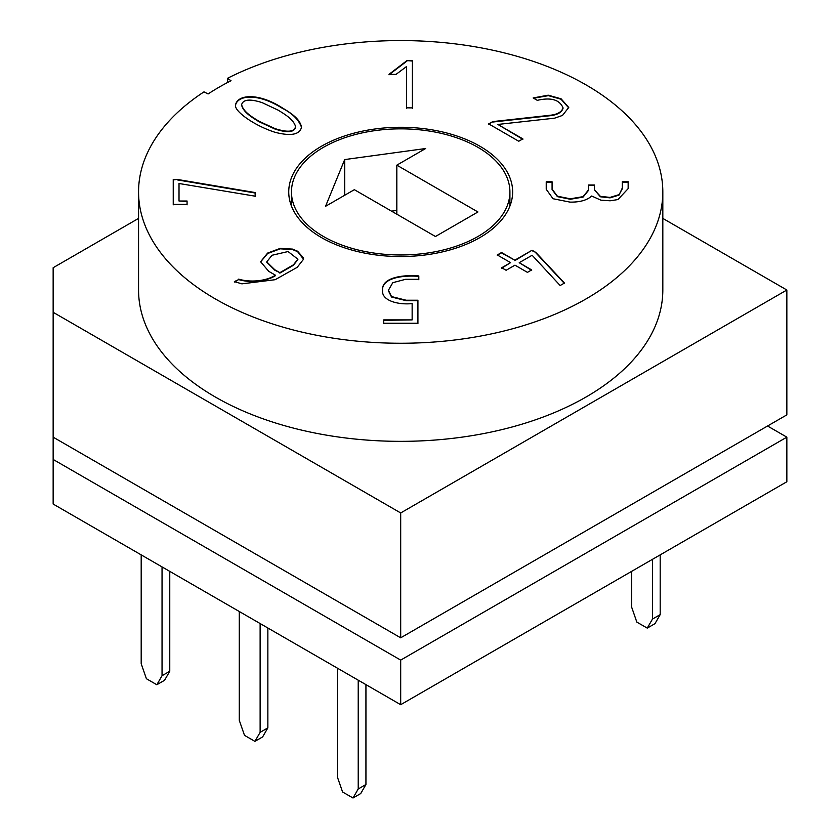 <?xml version="1.0" encoding="UTF-8"?>
<svg xmlns="http://www.w3.org/2000/svg" width="840" height="840" viewBox="0 0 840 840"><rect width="100%" height="100%" fill="white"/><g stroke="black" fill="none" stroke-linecap="round" stroke-linejoin="round"><path stroke-width="1.26" d="M767.54 426.006L786.849 437.157L786.849 481.751L400.691 704.697L53.151 504.042L53.151 437.157L400.691 637.812L786.849 414.866L786.849 290.01L662.823 218.4M227.409 78.351L231.021 80.714A256.673 148.186 0 0 0 208.1 93.954L203.994 91.864A262.132 151.347 180 0 0 138.558 191.909A262.132 151.347 180 0 0 400.691 343.256A262.132 151.347 180 0 0 662.823 191.909A262.132 151.347 180 0 0 508.61 53.991A262.132 151.347 180 0 0 227.409 78.351L227.409 82.583M238.655 279.143C249.974 282.544 265.65 281.4 275.447 275.216L268.727 271.331L260.6 261.744L267.613 253.071L280.214 248.388L292.488 249.091L297.602 251.223L303.429 257.922L303.587 259.172L297.203 267.33L275.131 279.709L241.899 283.846L234.381 281.61L238.655 279.584C249.974 282.996 265.65 281.841 275.447 275.656L275.447 275.216M412.146 319.893L412.146 303.597C397.226 305.088 381.528 300.216 382.578 290.556C381.108 277.872 401.772 274.544 418.803 275.94L418.803 279.31L405.605 279.31L392.794 282.681L388.416 290.252L391.524 296.562L406.119 300.227L417.921 300.227L417.921 323.232L383.723 323.232L383.723 319.893L412.146 319.893L383.723 320.344L383.723 323.673M497.858 124.446L522.847 138.873L518.753 141.246L488.681 123.879L492.818 121.59L551.103 115.154C557.802 114.23 561.782 111.794 563.042 107.846C559.587 99.677 551.009 97.167 537.285 100.338L533.148 97.944L548.216 95.183L561.078 98.795L568.743 107.468L562.506 115.416L554.621 118.167L497.858 124.446L522.847 139.325M282.24 107.825C291.627 113.516 299.964 118.986 301.518 127.218C299.723 134.694 290.881 136.385 274.974 132.269C254.132 125.559 234.297 111.269 235.505 105.178C237.079 94.563 257.995 92.274 282.24 107.825M321.531 237.615A111.951 64.638 0 0 0 443.531 251.622A111.951 64.638 0 0 0 512.642 191.909A111.951 64.638 0 0 0 400.691 127.27A111.951 64.638 0 0 0 288.74 191.909A111.951 64.638 0 0 0 321.531 237.615M406.969 60.585L412.398 60.585L412.398 107.888L406.592 107.846L406.592 66.496L396.05 74.361L388.983 74.361L406.969 60.585L412.398 61.037L412.398 108.329M628.152 181.713L628.152 188.643L617.915 199.573L610.102 200.791L600.884 200.161L591.675 196.025C587.013 200.256 579.789 202.283 570.003 202.115L553.035 198.734L546.231 189.273L546.231 181.786L552.079 181.786L552.079 189.126L557.413 196.203L570.318 198.807L583.086 196.644L588.557 189.851L588.557 185.01L594.468 185.01L594.468 189.851L600.38 196.35L610.04 197.41L619.059 194.628L622.303 188.79L622.303 181.713L628.152 181.713M514.962 265.167L506.111 270.281L501.721 267.75L510.584 262.637L497.301 254.972L501.543 252.515L514.826 260.18L532.056 250.236L535.857 252.441L564.48 283.059L560.144 285.516L532.14 255.255L519.215 262.71L531.688 269.923L527.447 272.37L514.962 265.167M187.068 204.383L173.24 204.383L173.24 179.434L177.292 179.434L255.15 192.549L255.15 196.182L179.015 183.498L179.015 201.012L187.068 201.012L187.068 204.383M138.558 218.4L53.151 267.719L53.151 312.302L400.691 512.957L400.691 637.812L80.451 452.918M53.151 312.302L53.151 437.157M400.691 512.957L786.849 290.01M662.823 191.909L662.823 290.01A262.132 151.347 180 0 1 400.691 441.346A262.132 151.347 180 0 1 138.558 290.01L138.558 191.909M748.24 437.157L400.691 637.812M786.849 437.157L400.691 660.103L400.691 704.697M400.691 660.103L53.151 459.449M323.463 236.502A109.221 63.063 180 0 1 291.469 191.909A109.221 63.063 180 0 1 400.691 128.856A109.221 63.063 180 0 1 509.911 191.909A109.221 63.063 180 0 1 442.491 250.173A109.221 63.063 180 0 1 323.463 236.502M477.929 211.974L396.827 165.154L425.639 148.523L344.694 159.579L325.542 206.315L354.354 189.683L435.445 236.502L477.929 211.974M396.827 214.2L396.827 165.154M344.694 195.258L344.694 159.579M396.827 210.43L391.534 211.145M241.626 104.675C243.327 111.71 251.538 116.708 258.941 121.223L275.016 128.604C287.616 132.647 294.462 131.954 295.554 126.536C293.57 119.627 285.621 114.723 278.114 110.145L262.216 102.659C249.963 98.7 243.096 99.372 241.626 104.675L241.616 105.115C243.327 112.161 251.538 117.159 258.941 121.664L275.016 129.055C287.616 133.098 294.462 132.405 295.554 126.977L295.544 126.851M235.515 105.221C237.835 94.857 258.258 92.988 282.24 108.266C292.331 113.348 298.756 119.7 301.518 127.323M406.592 108.297L406.592 66.938M388.983 74.812L406.969 61.037M488.681 124.32L492.818 121.59M492.818 122.031L551.103 115.605C557.802 114.671 561.782 112.235 563.042 108.297L563.042 107.846M533.62 98.217L548.425 95.645L561.078 99.246L568.743 107.909M546.231 182.228L552.079 182.228M552.079 187.94L552.079 189.567L557.413 196.644L570.318 199.259L583.086 197.085L588.557 190.302L588.557 186.06M588.557 185.462L594.468 185.462M594.468 189.851L600.38 196.791L610.04 197.862L619.059 195.069L622.303 188.013M622.303 182.154L628.152 182.154M382.578 290.997C381.108 278.324 401.772 274.995 418.803 276.381L418.803 279.752M388.416 290.766L391.524 297.003L406.119 300.668L417.921 300.668L417.921 323.673M501.721 268.191L510.584 262.637M497.301 255.413L501.543 252.515M501.543 252.956L514.826 260.18M514.826 260.631L532.056 250.236M532.056 250.688L535.857 252.441M535.857 252.882L564.48 283.51M531.688 270.365L519.215 262.71M260.61 261.912L267.613 253.523L280.214 248.829L292.488 249.533L297.602 251.664L303.566 259.245M234.381 282.051L238.655 279.584M271.981 255.276L266.732 261.912L274.827 269.766L279.856 272.675L293.423 264.831L297.864 259.182L288.057 251.538L271.981 255.276M266.732 262.196L274.827 270.218L279.856 272.675M279.856 273.116L293.423 265.283L297.864 259.571M173.24 204.834L173.24 179.886L177.292 179.434M177.292 179.886L255.15 193.001L255.15 196.623M187.068 204.834L187.068 201.464L179.015 201.012M156.828 684.747L162.047 675.717L169.764 671.255L164.556 680.284L156.828 684.747L146.402 678.72L141.194 663.674L141.194 554.873M169.764 671.255L169.764 571.368M162.047 675.717L162.047 566.916M337.365 668.125L337.365 776.927L342.573 791.984L353 798L358.218 788.97L358.218 680.169M358.218 788.97L365.935 784.508L365.935 684.631M365.935 784.508L360.728 793.538L353 798M652.47 619.08L660.188 614.628L654.98 623.658L647.251 628.11L652.47 619.08L652.47 559.335M660.188 614.628L660.188 554.873M647.251 628.11L636.825 622.094L631.617 607.047L631.617 571.368M254.919 741.374L260.127 732.344L267.855 727.881L262.637 736.911L254.919 741.374L244.493 735.347L239.274 720.3L239.274 611.499M260.127 732.344L260.127 623.543M267.855 727.881L267.855 628.005M291.469 191.909L291.469 206.094M509.911 191.909L509.911 206.094"/></g></svg>
